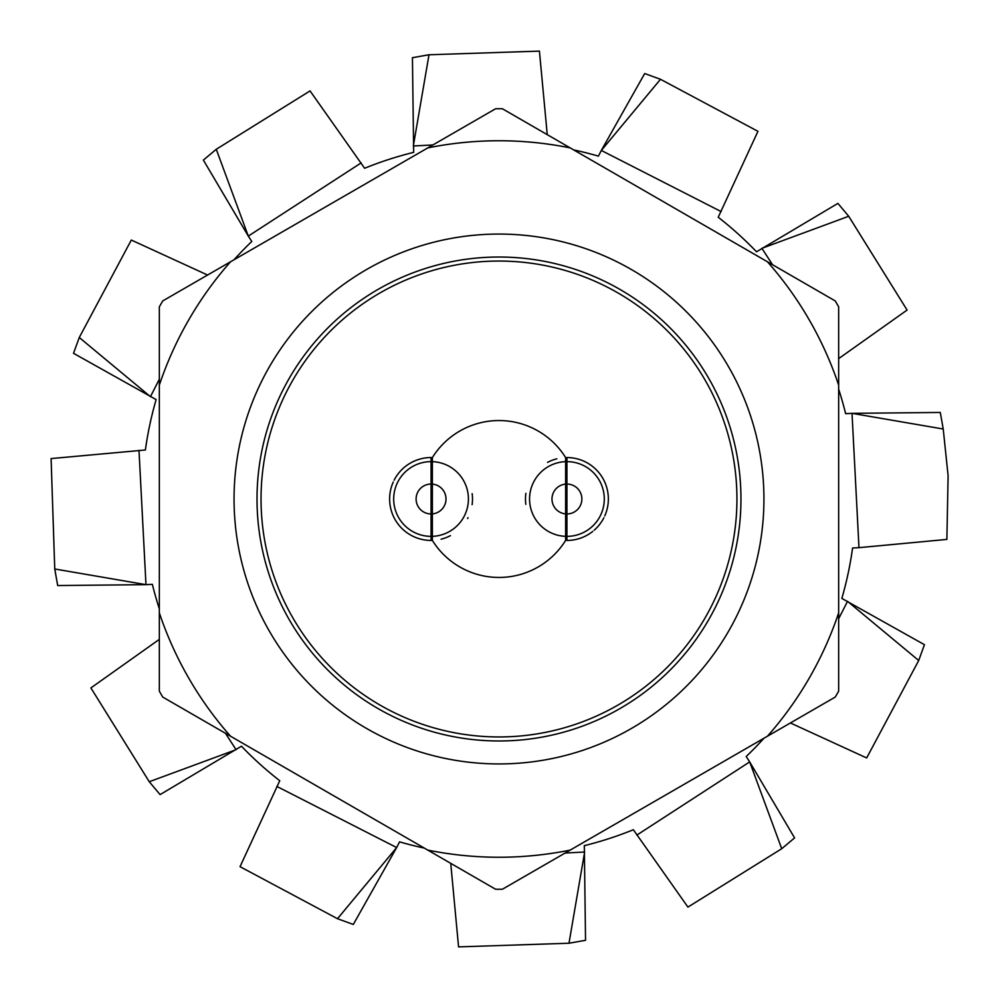 <?xml version="1.0" encoding="UTF-8"?>
<svg xmlns="http://www.w3.org/2000/svg" width="998" height="998" viewBox="0 0 998 998"><rect width="100%" height="100%" fill="white"/><g stroke="black" fill="none" stroke-linecap="round" stroke-linejoin="round"><path stroke-width="1.5" d="M498.988 736.948A237.948 237.948 0 0 1 261.039 499A237.948 237.948 0 0 1 498.988 261.052A237.948 237.948 0 0 1 736.936 499A237.948 237.948 0 0 1 498.988 736.948M566.926 540.442L565.616 540.417L565.616 457.583L566.926 457.558L566.926 540.442A41.442 41.442 0 0 0 592.8 531.373M431.061 457.558L432.371 457.583L432.371 540.417L431.061 540.442L431.061 457.558A41.442 41.442 0 0 0 394.11 480.225M604.002 494.397A37.363 37.363 0 0 0 562.323 461.924A37.363 37.363 0 0 0 529.851 503.603M525.484 499.274A41.442 41.442 0 0 0 525.796 504.102A41.442 41.442 0 0 0 525.834 504.339M594.197 530.188A41.442 41.442 0 0 0 603.865 517.775M604.738 515.954A41.442 41.442 0 0 0 566.926 457.558M556.859 458.806A41.442 41.442 0 0 0 547.528 462.386M525.871 493.311A41.442 41.442 0 0 0 525.484 499.1M393.249 482.046A41.442 41.442 0 0 0 431.061 540.442M441.116 539.194A41.442 41.442 0 0 0 450.46 535.614M467.613 518.523A41.442 41.442 0 0 0 468.062 517.663M472.104 504.689A41.442 41.442 0 0 0 472.503 498.9M472.491 498.726A41.442 41.442 0 0 0 472.154 493.661M411.288 530.711A37.363 37.363 0 0 0 462.76 518.76A37.363 37.363 0 0 0 450.822 467.289A37.363 37.363 0 0 0 399.35 479.24A37.363 37.363 0 0 0 411.288 530.711M423.152 511.687A14.945 14.945 0 0 0 443.736 506.909A14.945 14.945 0 0 0 438.97 486.313A14.945 14.945 0 0 0 418.374 491.091A14.945 14.945 0 0 0 423.152 511.687M159.331 385.128A358.245 358.245 0 0 1 230.538 261.775L427.78 147.904A358.245 358.245 0 0 1 570.207 147.904L767.437 261.775A358.245 358.245 0 0 1 838.657 385.128L838.657 612.872A358.245 358.245 0 0 1 767.437 736.225L570.207 850.096A358.245 358.245 0 0 1 427.78 850.096L230.538 736.225A358.245 358.245 0 0 1 159.331 612.872L159.331 306.823L162.724 300.934L230.538 261.775M230.538 736.225L162.724 697.066L159.331 691.177L159.331 612.872M570.207 850.096L502.393 889.243L495.594 889.243L427.78 850.096M838.657 612.872L838.657 691.177L835.251 697.066L767.437 736.225M767.437 261.775L835.251 300.934L838.657 306.823L838.657 385.128M427.78 147.904L495.594 108.757L502.393 108.757L570.207 147.904M559.179 535.552A37.363 37.363 0 0 0 603.478 506.747A37.363 37.363 0 0 0 574.673 462.448A37.363 37.363 0 0 0 530.375 491.253A37.363 37.363 0 0 0 559.179 535.552M563.82 513.621A14.945 14.945 0 0 0 581.547 502.094A14.945 14.945 0 0 0 570.02 484.379A14.945 14.945 0 0 0 552.306 495.906A14.945 14.945 0 0 0 563.82 513.621M948.1 475.709L943.222 429.015L940.291 412.448L852.018 413.347L858.979 547.665L946.877 539.419L948.1 475.709M763.957 738.233A356.985 356.985 0 0 1 746.205 756.534L749.685 761.898L781.721 848.724L687.934 907.095L633.356 829.737A356.985 356.985 0 0 1 584.317 845.643L585.539 940.303L568.985 943.235L584.641 852.018L565.105 853.04M568.985 943.235L458.569 946.89L450.734 863.345M636.836 835.101L749.685 761.898L794.595 837.908L781.721 848.724M858.979 547.665L852.591 548.002A356.985 356.985 0 0 1 841.85 598.426L924.447 644.696L918.709 660.501L847.539 601.332L838.657 618.76M918.709 660.501L866.663 757.956L790.391 722.964M943.222 429.015L852.018 413.347L845.63 413.671A356.985 356.985 0 0 0 838.657 389.145M573.688 149.912A356.985 356.985 0 0 1 598.413 156.137L601.32 150.448L660.489 79.291L757.944 131.324L718.236 217.265A356.985 356.985 0 0 1 756.521 251.783L837.896 203.392L848.712 216.267L761.886 248.315L772.539 264.719M848.712 216.267L907.095 310.066L838.657 358.619M721.13 211.576L601.32 150.448L644.696 73.54L660.489 79.291M234.019 259.767A356.985 356.985 0 0 1 251.783 241.466L248.302 236.102L216.267 149.276L310.054 90.905L364.619 168.263A356.985 356.985 0 0 1 413.671 152.357L412.436 57.697L429.003 54.765L413.334 145.982L432.87 144.96M429.003 54.765L539.419 51.11L547.253 134.655M361.151 162.899L248.302 236.102L203.38 160.092L216.267 149.276M159.331 608.855A356.985 356.985 0 0 1 152.357 584.329L145.97 584.653L54.753 568.985L51.098 458.581L145.384 449.998A356.985 356.985 0 0 1 156.125 399.574L73.528 353.304L79.279 337.499L150.436 396.668L159.331 379.24M79.279 337.499L131.312 240.044L207.584 275.036M138.996 450.335L145.97 584.653L57.684 585.552L54.753 568.985M424.3 848.088A356.985 356.985 0 0 1 399.562 841.863L396.655 847.552L337.486 918.709L240.031 866.676L279.752 780.735A356.985 356.985 0 0 1 241.454 746.217L160.079 794.608L149.263 781.733L236.089 749.685L225.448 733.28M149.263 781.733L90.893 687.934L159.331 639.381M276.845 786.424L396.655 847.552L353.292 924.46L337.486 918.709M257.01 499A241.978 241.978 0 0 0 498.988 740.978A241.978 241.978 0 0 0 740.965 499A241.978 241.978 0 0 0 498.988 257.022A241.978 241.978 0 0 0 257.01 499M234.056 499A264.932 264.932 0 0 0 498.988 763.932A264.932 264.932 0 0 0 763.932 499A264.932 264.932 0 0 0 498.988 234.068A264.932 264.932 0 0 0 234.056 499M565.616 540.417A78.443 78.443 0 0 1 432.371 540.417M432.371 457.583A78.443 78.443 0 0 1 565.616 457.583"/></g></svg>
